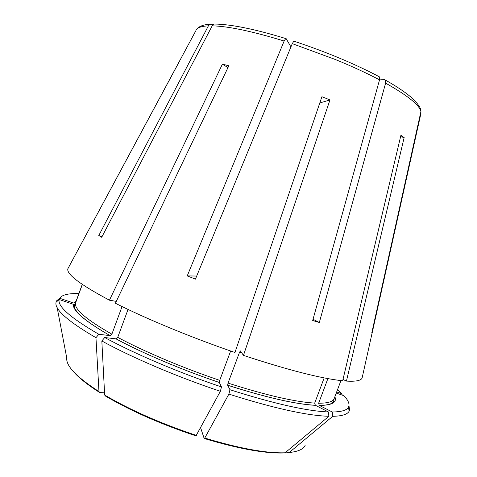 <?xml version="1.0" encoding="UTF-8"?>
<svg xmlns="http://www.w3.org/2000/svg" width="477" height="477" viewBox="0 0 477 477"><rect width="100%" height="100%" fill="white"/><g stroke="black" fill="none" stroke-linecap="round" stroke-linejoin="round"><path stroke-width="0.72" d="M116.293 301.381L109.436 300.2L222.389 64.18L227.964 67.603M59.154 299.616L56.065 302.191L59.154 299.616C57.49 306.425 70.715 317.98 98.834 334.276L110.193 335.653L111.88 334.168L122.064 306.556M98.834 334.276L95.96 337.71L98.966 391.563L99.818 392.601L104.546 392.786M200.65 427.815L204.174 438.482L204.752 438.059L228.888 394.103L229.968 389.733L227.636 385.213L228.03 383.103L239.549 352.217L240.438 350.941L243.455 355.383L329.959 99.961L321.921 96.7L234.946 352.497C191.712 337.674 146.177 318.815 115.398 303.253L228.853 65.754L222.389 64.18M329.959 99.961L319.793 102.96M342.987 379.448L346.433 381.093L404.156 137.567L400.608 136.619M319.262 405.367L318.636 403.226C327.902 403.238 333.089 401.676 334.192 398.545L333.572 401.384L332.541 402.761C330.227 404.508 325.803 405.372 319.262 405.367L332.266 412.009L332.719 416.326L289.247 452.518L287.583 452.727L286.152 451.922M318.636 403.226L327.896 378.595M404.156 137.567L400.924 135.277L342.671 380.777C321.188 378.535 288.114 370.069 243.455 355.383M221.471 386.93L220.368 391.301C177.2 376.884 132.069 357.601 101.834 340.983L104.707 337.525C134.586 353.785 179 372.704 221.471 386.93L219.307 382.453L219.718 380.348L230.647 351.006M104.707 337.525L116.036 338.855L117.73 337.358L128.039 309.43M101.834 340.983L104.666 395.045L105.512 396.083C130.895 410.983 161.047 424.25 195.969 435.877L220.368 391.301M229.968 389.733C273.887 403.673 306.699 411.079 328.403 411.949L315.345 405.259L314.701 403.095L324.181 377.885M228.888 394.103C273.536 408.211 306.86 415.61 328.856 416.296L285.115 452.786L283.433 452.989C264.771 453.555 238.417 448.744 204.383 438.548M328.403 411.949L328.856 416.296M346.433 381.093C355.747 381.636 360.97 380.628 362.097 378.07L362.377 376.812M332.266 412.009C341.478 411.872 346.88 410.268 348.472 407.215C349.921 404.275 348.389 400.424 343.887 395.666L336.249 393.09M332.719 416.326C342.063 416.087 347.53 414.376 349.128 411.18L349.552 410.065L348.979 405.718M342.134 395.075L341.92 393.692L337.483 389.804M78.866 293.617C68.384 293.277 61.986 294.834 59.673 298.28L73.738 303.038L75.748 302.096L82.253 284.387M68.354 267.841L179.125 61.944M59.673 298.28L56.614 300.82L56.763 301.607M59.178 299.514L73.375 304.308L74.591 304.219L75.408 303.36L82.348 284.447M195.898 30.635L67.853 268.766C66.386 274.168 80.249 284.644 109.436 300.2M56.065 302.191C54.217 309.209 67.513 321.051 95.96 337.71M378.148 76.153L379.239 76.767L379.537 79.856L312.697 320.496L319.328 322.494L313.043 319.25M290.934 46.907L286.176 38.691L285.717 38.583L284.143 41.034L187.234 275.891L195.433 279.134L292.276 43.64L335.617 59.613C352.02 66.345 366.658 73.094 379.537 79.856M187.234 275.891L196.697 276.058M213.386 24.464L210.077 24.22L208.389 25.859L98.781 235.537L101.708 237.278L212.182 25.83C228.441 26.247 252.428 31.315 284.143 41.034M98.781 235.537L102.072 236.58M341.92 393.692L336.684 391.921M179.489 61.145L179.042 61.915M214.113 24.083L212.182 25.83M294.273 41.284L293.838 41.177L292.276 43.64M379.692 79.075L384.212 79.438L385.344 80.1L385.613 83.129L319.328 322.494M420.994 111.272L371.744 333.053L372.239 332.57L371.881 332.433M57.133 307.504L66.774 358.054C65.868 365.895 76.6 377.063 98.966 391.563M420.97 113.264L372.239 332.57M117.73 337.358C144.251 351.573 182.769 367.892 219.718 380.348M115.965 338.849C142.79 353.29 181.85 369.872 219.319 382.476M104.666 395.045C130.412 410.154 161.035 423.624 196.53 435.447M228.03 383.103C266.178 395.272 295.072 401.938 314.701 403.095M227.648 385.237C266.345 397.556 295.621 404.252 315.47 405.337M239.549 352.217L241.821 352.974M204.752 438.059C239.43 448.463 266.214 453.377 285.115 452.786M319.399 405.45C332.01 405.301 337.167 402.397 334.872 396.745M289.247 452.518C298.226 451.57 303.533 449.167 305.173 445.309M75.408 303.36C74.656 309.585 86.814 319.852 111.88 334.168M73.375 304.308C72.51 310.646 84.757 321.093 110.115 335.647M76.308 300.57L73.738 303.038M210.059 24.184C203.232 24.655 198.724 26.414 196.53 29.467C198.128 27.332 202.081 26.134 208.389 25.859M385.613 83.129C408.014 95.77 419.784 105.304 420.923 111.737M219.307 382.453C181.868 369.854 142.826 353.284 116.036 338.855M315.345 405.265C295.543 404.204 266.309 397.52 227.636 385.213M340.954 380.592L334.192 398.545M348.472 407.215L349.128 411.18M349.015 410.488L349.552 410.065M290.135 452.423L289.211 452.548M99.138 392.172C87.428 384.683 78.973 377.945 73.774 371.959M214.113 24.047C230.779 24.196 254.64 29.031 285.705 38.554M293.862 41.159C325.851 51.766 354.31 63.626 379.245 76.737M385.38 80.082C399.046 87.768 408.902 94.69 414.948 100.856C421.263 108.16 420.303 108.804 421 111.272M372.191 332.654L362.097 378.07M74.597 304.231L74.185 306.949L74.555 308.064C75.259 309.758 77.477 312.465 81.203 316.191C87.625 321.802 97.29 328.289 110.193 335.653"/></g></svg>
